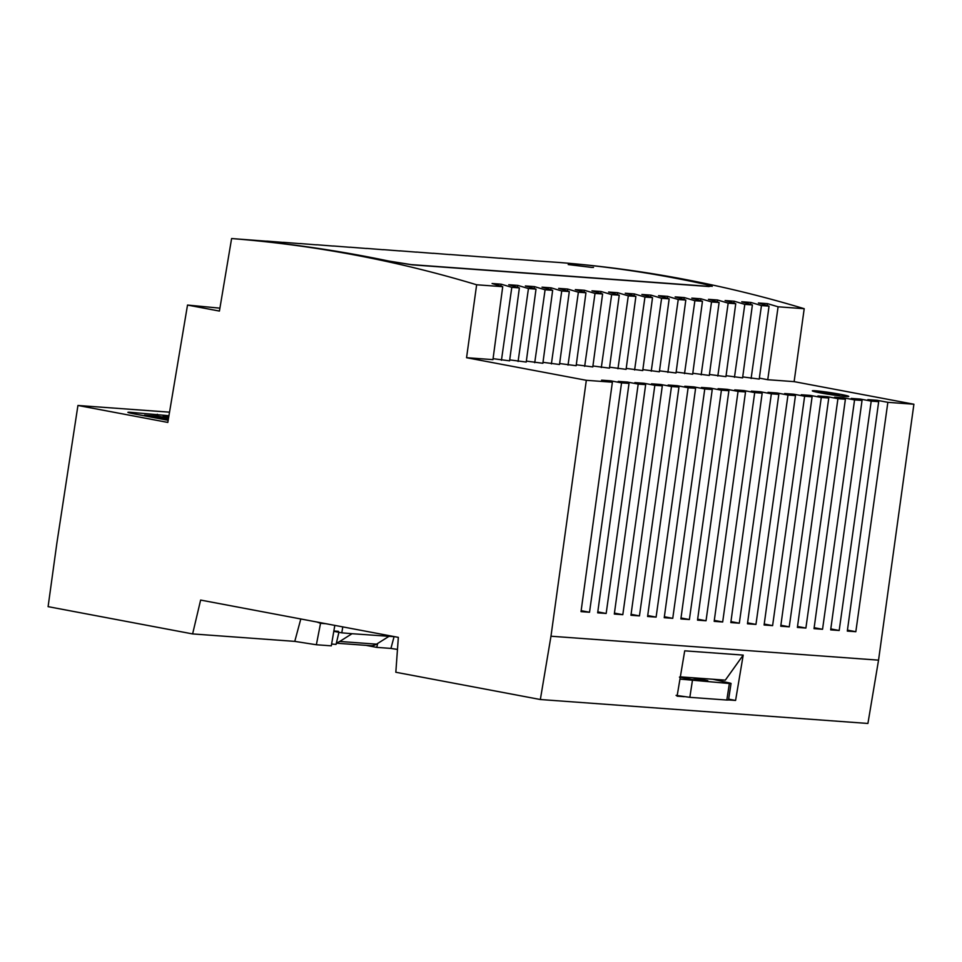 <?xml version="1.0" encoding="UTF-8"?>
<svg xmlns="http://www.w3.org/2000/svg" width="962" height="962" viewBox="0 0 962 962"><rect width="100%" height="100%" fill="white"/><g stroke="black" fill="none" stroke-linecap="round" stroke-linejoin="round"><path stroke-width="1.44" d="M815.439 390.776A18.422 0.962 8.7 0 0 812.337 390.849A18.422 0.962 8.7 0 0 825.155 393.735A18.422 0.962 8.7 0 0 845.646 396.476A18.422 0.962 8.7 0 0 848.749 396.416A18.422 0.962 8.7 0 0 835.93 393.518A18.422 0.962 8.7 0 0 815.439 390.776M466.558 357.708L492.941 359.632L502.729 286.676L476.635 284.776L466.558 357.708L586.327 380.303L612.373 382.203L581.024 611.628L589.526 612.253L621.548 382.876L629.016 383.417L597.667 612.842L606.168 613.467L638.203 384.091L645.658 384.632L614.309 614.057L622.811 614.682L654.845 385.305L662.313 385.846L630.952 615.271L639.453 615.896L671.488 386.52L678.956 387.061L647.594 616.498L656.108 617.111L688.131 387.734L695.598 388.287L664.237 617.712L672.751 618.326L704.773 388.949L712.241 389.502L680.88 618.927L689.393 619.54L721.416 390.175L728.883 390.716L697.522 620.141L706.036 620.767L738.058 391.39L745.526 391.931L714.177 621.356L722.678 621.981L754.701 392.604L762.169 393.145L730.819 622.57L739.321 623.196L771.344 393.819L778.811 394.36L747.462 623.785L755.964 624.41L787.986 395.033L795.454 395.574L764.105 624.999L772.606 625.625L804.641 396.248L812.096 396.801L780.747 626.226L789.249 626.839L821.283 397.462L828.751 398.015L797.39 627.44L805.891 628.054L837.926 398.677L845.394 399.23L814.032 628.655L822.546 629.28L854.569 399.903L862.036 400.445L830.675 629.869L839.189 630.495L871.211 401.118L878.679 401.659L847.318 631.084L855.831 631.709L887.854 402.332L913.9 404.232L878.546 660.148L550.973 636.219L540.343 699.518L395.827 672.258L398.34 637.373L200.625 600.072L192.616 633.922L48.1 606.649L56.89 543.001L77.934 405.471L167.809 422.426L187.518 305.062L219.42 311.075L231.601 238.54A1674.529 1394.455 94.2 0 1 476.635 284.776M610.605 381.866L610.762 380.832L601.587 380.17L612.373 382.203M610.762 380.832L621.548 382.876M627.248 383.08L627.404 382.058L618.229 381.385L629.016 383.417M627.404 382.058L638.203 384.091M643.891 384.295L644.047 383.273L634.872 382.599L645.658 384.632M644.047 383.273L654.845 385.305M660.533 385.509L660.69 384.487L651.514 383.814L662.313 385.846M660.69 384.487L671.488 386.52M677.176 386.736L677.332 385.702L668.157 385.028L678.956 387.061M677.332 385.702L688.131 387.734M693.818 387.951L693.975 386.916L684.8 386.243L695.598 388.287M693.975 386.916L704.773 388.949M710.461 389.165L710.617 388.131L701.442 387.458L712.241 389.502M710.617 388.131L721.416 390.175M727.104 390.38L727.272 389.345L718.085 388.684L728.883 390.716M727.272 389.345L738.058 391.39M743.746 391.594L743.915 390.56L734.727 389.899L745.526 391.931M743.915 390.56L754.701 392.604M760.389 392.809L760.557 391.787L751.382 391.113L762.169 393.145M760.557 391.787L771.344 393.819M777.043 394.023L777.2 393.001L768.025 392.328L778.811 394.36M777.2 393.001L787.986 395.033M793.686 395.25L793.842 394.216L784.667 393.542L795.454 395.574M793.842 394.216L804.641 396.248M810.329 396.464L810.485 395.43L801.31 394.757L812.096 396.801M810.485 395.43L821.283 397.462M826.971 397.679L827.128 396.645L817.953 395.971L828.751 398.015M827.128 396.645L837.926 398.677M843.614 398.893L843.77 397.859L834.595 397.186L845.394 399.23M843.77 397.859L854.569 399.903M860.256 400.108L860.413 399.074L851.238 398.412L862.036 400.445M860.413 399.074L871.211 401.118M876.899 401.322L877.055 400.288L867.88 399.627L878.679 401.659M877.055 400.288L887.854 402.332M759.367 378.126L767.748 379.713L794.131 381.637L913.9 404.232M767.171 305.579L767.472 303.643L758.393 302.982L769.035 306.132L759.234 379.088L742.724 376.912M750.528 304.365L750.829 302.429L741.738 301.767L752.392 304.918L742.592 377.874L726.082 375.697M733.886 303.138L734.186 301.214L725.095 300.553L735.738 303.703L725.949 376.659L709.439 374.483M717.231 301.924L717.544 300L708.453 299.338L719.095 302.489L709.307 375.445L692.796 373.268M700.589 300.709L700.901 298.785L691.81 298.124L702.452 301.274L692.664 374.218L676.154 372.053M683.946 299.495L684.247 297.571L675.168 296.897L685.81 300.06L676.021 373.003L659.511 370.827M667.303 298.28L667.604 296.344L658.525 295.683L669.167 298.845L659.379 371.789L642.856 369.612M650.661 297.066L650.961 295.13L641.882 294.468L652.525 297.619L642.736 370.574L626.214 368.398M634.018 295.851L634.319 293.915L625.24 293.254L635.882 296.404L626.094 369.36L609.571 367.183M617.376 294.637L617.676 292.701L608.597 292.039L619.239 295.19L609.451 368.145L592.929 365.969M600.733 293.41L601.034 291.486L591.955 290.825L602.597 293.975L592.796 366.931L576.286 364.754M584.09 292.195L584.391 290.271L575.3 289.61L585.954 292.761L576.154 365.716L559.643 363.54M567.448 290.981L567.748 289.057L558.657 288.384L569.3 291.546L559.511 364.49L543.001 362.325M550.793 289.766L551.106 287.842L542.015 287.169L552.657 290.332L542.869 363.275L526.358 361.099M534.15 288.552L534.463 286.616L525.372 285.954L536.014 289.105L526.226 362.061L509.716 359.884M517.508 287.337L517.809 285.401L508.73 284.74L519.372 287.891L509.583 360.846L493.073 358.67M550.973 636.219L586.327 380.303M581.156 610.666L589.526 612.253M597.799 611.88L606.168 613.467M614.441 613.107L622.811 614.682M631.084 614.321L639.453 615.896M647.727 615.536L656.108 617.111M664.369 616.75L672.751 618.326M681.012 617.965L689.393 619.54M697.654 619.179L706.036 620.767M714.297 620.394L722.678 621.981M730.952 621.608L739.321 623.196M747.594 622.835L755.964 624.41M764.237 624.049L772.606 625.625M780.879 625.264L789.249 626.839M797.522 626.478L805.891 628.054M814.165 627.693L822.546 629.28M830.807 628.907L839.189 630.495M847.45 630.122L855.831 631.709M767.472 303.643L778.102 306.794L804.208 308.706A1674.529 1394.455 -85.8 0 0 559.175 262.482L559.138 262.47C608.2 266.39 656.854 273.629 705.098 284.187L712.181 286.387L705.098 284.187C656.866 273.629 608.2 266.39 559.138 262.47L558.393 262.422C607.443 266.33 656.084 273.569 704.304 284.127C711.459 285.786 712.71 286.508 708.02 286.291L411.087 264.598L388.901 261.075C337.133 250.264 284.956 242.773 232.383 238.6L266.763 241.209M804.208 308.706L794.131 381.637M878.546 660.148L867.916 723.46L540.343 699.518M778.102 306.794L767.748 379.713M750.829 302.429L761.459 305.579L751.106 378.499M761.459 305.579L769.035 306.132M734.186 301.214L744.816 304.365L752.392 304.918M744.816 304.365L734.463 377.272M717.544 300L728.174 303.15L735.738 303.703M728.174 303.15L717.82 376.058M700.901 298.785L711.531 301.936L719.095 302.489M711.531 301.936L701.166 374.843M684.247 297.571L694.889 300.721L684.523 373.629M694.889 300.721L702.452 301.274M667.604 296.344L678.246 299.507L667.881 372.414M678.246 299.507L685.81 300.06M650.961 295.13L661.603 298.292L651.238 371.2M661.603 298.292L669.167 298.845M634.319 293.915L644.961 297.066L634.595 369.985M644.961 297.066L652.525 297.619M617.676 292.701L628.306 295.851L617.953 368.759M628.306 295.851L635.882 296.404M601.034 291.486L611.664 294.637L619.239 295.19M611.664 294.637L601.31 367.544M584.391 290.271L595.021 293.422L602.597 293.975M595.021 293.422L584.668 366.33M567.748 289.057L578.378 292.207L585.954 292.761M578.378 292.207L568.025 365.115M551.106 287.842L561.736 290.993L569.3 291.546M561.736 290.993L551.382 363.901M534.463 286.616L545.093 289.778L552.657 290.332M545.093 289.778L534.728 362.686M517.809 285.401L528.451 288.552L518.085 361.471M528.451 288.552L536.014 289.105M500.865 286.123L501.166 284.187L511.808 287.337L519.372 287.891M511.808 287.337L501.442 360.257M502.729 286.676L492.087 283.525L501.166 284.187M533.056 260.666L558.393 262.422C607.443 266.33 656.084 273.569 704.304 284.127C711.459 285.786 712.71 286.508 708.02 286.291L411.087 264.598L388.901 261.075C337.133 250.264 284.956 242.773 232.383 238.6L231.601 238.54M709.114 286.544L412.169 264.851L388.215 261.039C336.435 250.216 284.235 242.725 231.638 238.552C284.235 242.725 336.435 250.216 388.215 261.039L412.169 264.851L709.114 286.544M394.083 636.664L390.933 648.412L376.743 647.378L377.669 643.446M192.616 633.922L294.769 641.377L300.805 618.975M338.925 632.299L336.063 644.396L331.613 644.071M338.408 631.325L333.862 630.988M397.462 649.434L390.933 648.412M366.101 645.37L376.743 647.378M334.812 625.384L331.313 645.839L316.366 644.756L294.769 641.377M77.934 405.471L169.528 412.169M168.927 415.716L130.135 412.277C126.287 412.073 127.489 412.578 133.718 413.804L168.158 420.298M130.014 413.035L130.135 412.277L127.874 412.313M219.913 308.153L187.518 305.062M684.235 696.692L677.092 696.163L684.716 650.829L743.205 655.098L735.581 700.444L728.535 699.927M316.366 644.756L320.538 623.316L316.955 622.017M325.89 623.701L320.538 623.316M266.775 241.113L283.405 242.424M283.417 242.328L300.048 243.639M300.06 243.542L316.69 244.853M316.702 244.757L333.333 246.068M333.357 245.983L349.976 247.282M350 247.198L366.618 248.509M366.642 248.412L383.261 249.723M383.285 249.627L399.915 250.938M399.927 250.841L416.558 252.152M416.57 252.056L433.201 253.367M433.213 253.271L449.843 254.581M449.855 254.485L466.486 255.796M466.498 255.712L483.128 257.01M483.14 256.926L499.771 258.237M499.795 258.141L516.414 259.451M516.438 259.355L533.08 260.57M570.346 264.634L591.389 267.388L568.217 264.562M593.518 267.424L591.389 267.388M743.205 655.098L725.312 680.146L680.338 676.863M728.655 699.133L735.581 700.444M841.978 396.128L843.289 396.236A18.422 0.962 8.7 0 1 843.554 396.296M839.285 395.815L832.719 394.925M839.345 395.478A18.422 0.962 8.7 0 0 817.327 392.28M168.723 416.955L163.023 416.534L168.615 417.592M168.506 418.266L156.06 417.364L168.386 418.939M155.964 418.001L156.06 417.364M161.893 419.119L161.989 418.482M163.672 417.917L163.768 417.267L150.457 416.305L150.361 416.943M163.768 417.267L157.84 416.149L144.528 415.187L150.457 416.305M144.528 415.187L144.432 415.825M712.734 679.232L726.671 682.359C731.336 683.273 732.238 683.657 729.364 683.501L679.966 679.088M726.827 700.035L728.523 699.999L731.048 683.465L729.364 683.501L726.827 700.035L689.838 697.33L676.07 695.37M692.003 677.717L707.791 680.663L692.147 679.521L679.437 677.128M333.802 631.337L341.811 632.84L342.773 626.887M341.811 632.84L352.044 633.705L339.718 641.462A13.588 11.316 94.2 0 1 336.435 642.808M394.889 636.724L352.044 633.705M339.718 641.462L376.551 644.155L388.876 636.399M376.551 644.155A13.588 11.316 94.2 0 1 370.562 645.694L336.351 643.193M157.347 414.261L157.071 416.101M692.375 680.795L689.838 697.33M694.853 679.725L695.081 678.27"/></g></svg>
